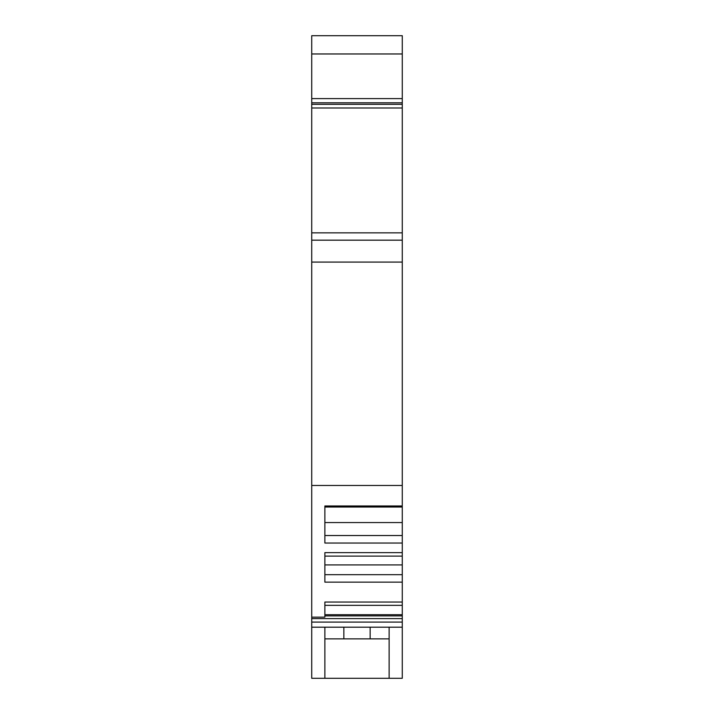 <?xml version="1.0" encoding="UTF-8"?>
<svg xmlns="http://www.w3.org/2000/svg" width="714" height="714" viewBox="0 0 714 714"><rect width="100%" height="100%" fill="white"/><g stroke="black" fill="none" stroke-linecap="round" stroke-linejoin="round"><path stroke-width="1.07" d="M402.277 35.7L311.723 35.7L402.277 35.7L402.277 505.976L324.87 505.976L324.87 543.033L402.277 543.033L402.277 552.636L324.87 552.636L324.87 582.142L402.277 582.142L402.277 627.187L311.723 627.187L311.723 678.3L324.87 678.3L324.87 627.187M402.277 627.187L402.277 678.3L324.87 678.3M311.723 35.7L311.723 627.187M402.277 104.342L311.723 104.342M402.277 240.163L311.723 240.163L402.277 240.163M402.277 485.458L311.723 485.458M402.277 602.045L324.87 602.045L324.87 617.137L311.723 617.137M402.277 615.887L324.87 615.887M402.277 505.976L402.277 543.033M402.277 535.545L324.87 535.545M402.277 522.559L324.87 522.559L324.87 505.976M402.277 507.029L324.87 507.029M402.277 552.636L402.277 582.142M402.277 574.681L324.87 574.681M402.277 564.917L324.87 564.917L324.87 556.126L402.277 556.126M402.277 605.338L324.87 605.338L324.87 602.045M370.147 627.187L370.147 638.869L324.87 638.869M389.13 627.187L389.13 678.3M370.147 638.869L389.13 638.869M402.277 53.969L311.723 53.969M402.277 102.825L311.723 102.825M402.277 107.992L311.723 107.992M402.277 232.862L311.723 232.862M402.277 262.074L311.723 262.074M402.277 618.61L311.723 618.61M402.277 622.099L311.723 622.099M402.277 614.7L324.87 614.7M343.853 627.187L343.853 638.869M311.723 98.612L402.277 98.612"/></g></svg>
